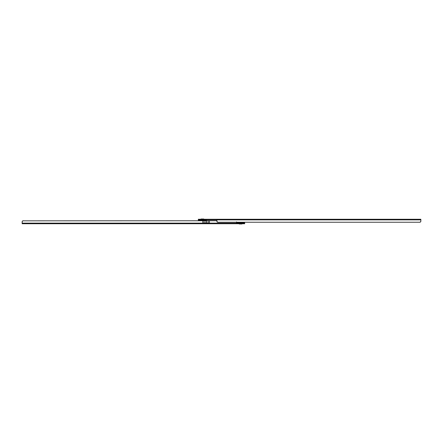 <?xml version="1.0" encoding="UTF-8"?>
<svg xmlns="http://www.w3.org/2000/svg" width="443" height="443" viewBox="0 0 443 443"><rect width="100%" height="100%" fill="white"/><g stroke="black" fill="none" stroke-linecap="round" stroke-linejoin="round"><path stroke-width="0.66" d="M198.32 219.866L420.85 219.866L420.85 221.129L420.523 221.915L419.737 222.242L217.978 222.242L216.948 221.555L216.865 219.866L420.85 219.866L420.85 219.274L198.32 219.274L198.32 219.866L198.32 219.274L216.865 219.274L216.865 219.866L199.433 219.866L199.433 219.274L199.433 219.866L198.32 219.866M216.865 221.129A1.113 1.113 0 0 0 217.978 222.242L419.737 222.242L217.978 222.242A1.113 1.113 0 0 1 216.865 221.129L216.865 219.274L420.85 219.274L420.85 221.129L420.85 219.866M420.85 221.129A1.113 1.113 0 0 1 419.737 222.242L240.599 222.242L419.737 222.242L244.68 222.242L244.497 222.763L240.599 222.763L244.497 222.763L240.599 222.763L242.36 222.945L240.599 223.134L238.838 222.945L240.599 222.763L236.706 222.763L236.523 222.242L236.523 223.134L209.389 223.134L243.567 223.134L236.523 223.134L236.523 221.871M419.737 222.242A1.113 1.113 0 0 0 420.767 221.555M216.865 220.758L209.389 220.758L209.389 223.134L208.703 223.427L209.389 223.134L209.389 220.758L216.865 220.758L205.945 220.758L205.945 222.984L203.514 222.984L203.514 223.726L208.703 223.726L208.703 222.984L203.514 223.134L204.123 222.984L204.123 220.758L22.837 220.841L202.828 220.758L202.828 223.134L22.15 223.134L22.233 221.445L22.837 220.841M208.703 222.984L206.272 222.984L206.272 220.758L208.088 220.758L208.088 222.984L208.703 222.984L208.703 223.726L244.68 223.726L244.68 223.134L243.567 223.134L243.567 223.726L236.523 223.726L236.523 223.134L236.739 223.726M23.263 220.758A1.113 1.113 0 0 0 22.15 221.871L22.15 223.726L203.514 223.726L202.828 223.134L22.15 223.134L22.15 223.726L236.523 223.726M205.945 220.758L204.123 220.758L205.945 220.758L205.945 222.984L204.123 222.984L204.123 220.758L202.828 220.758L202.828 223.134L203.514 223.427L203.514 222.984M205.624 220.758L206.593 220.758M244.68 223.134L244.68 223.726L243.567 223.726L243.567 223.134L244.68 223.134M208.703 223.134L203.514 223.134M209.389 220.758L208.088 220.758L208.088 222.984L205.945 222.984L206.272 222.984L206.272 220.758M202.401 220.426L206.477 220.426L202.401 220.426L202.401 220.758L202.401 220.426L206.477 220.426L198.32 220.426L202.401 220.426M203.974 219.866L202.401 220.237L204.162 220.237M203.752 219.014L202.401 219.014L203.752 219.014L203.492 219.274M201.044 219.014L202.401 219.014L201.044 219.014L201.305 219.274M200.64 220.237L202.401 220.055L200.823 219.866M198.32 220.758L198.503 220.237L206.294 220.237L206.477 220.758M202.401 220.237L198.503 220.237L202.401 220.237M240.599 222.242L240.599 222.574L244.68 222.574L236.523 222.574L240.599 222.574L240.599 222.242M240.599 223.726L241.956 223.986L239.248 223.986L240.599 223.726M240.599 222.763L236.706 222.763L240.599 222.763M240.599 222.574L236.523 222.574L240.599 222.574M242.36 222.763L242.177 223.134M239.026 223.134L238.838 222.763"/></g></svg>
